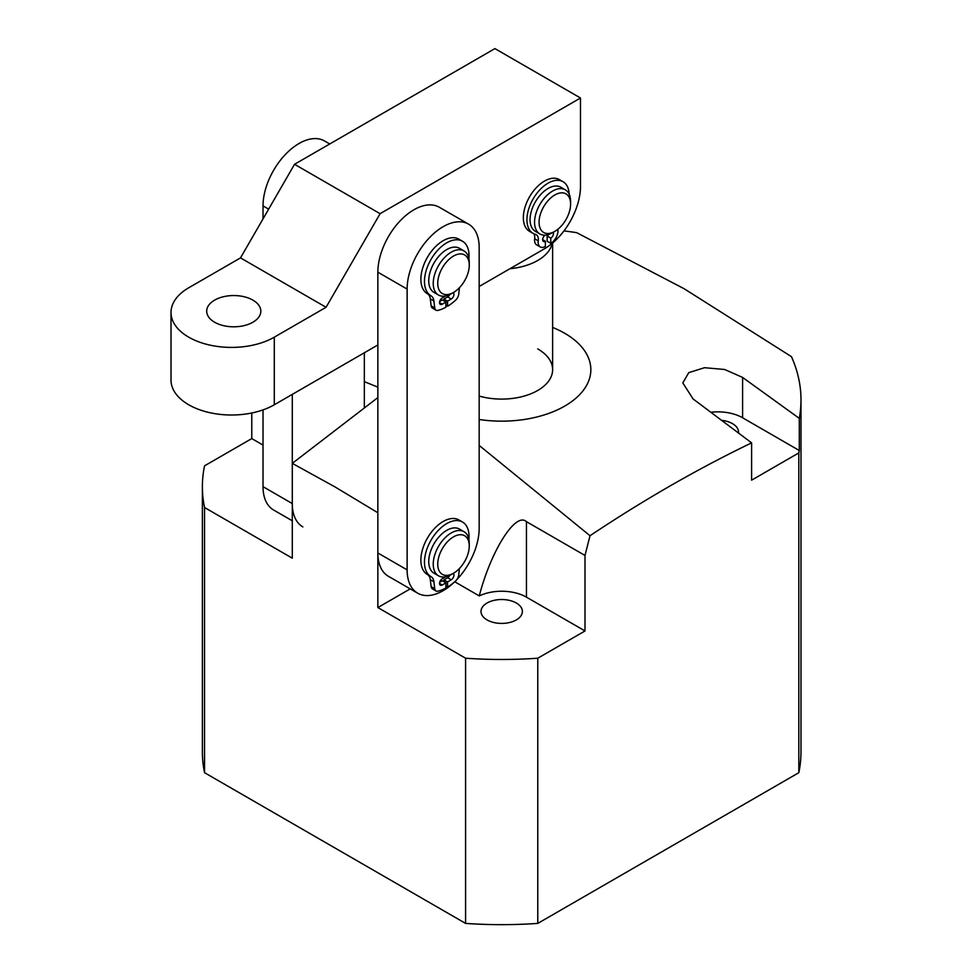 <?xml version="1.0" encoding="UTF-8"?>
<svg xmlns="http://www.w3.org/2000/svg" width="972" height="972" viewBox="0 0 972 972"><rect width="100%" height="100%" fill="white"/><g stroke="black" fill="none" stroke-linecap="round" stroke-linejoin="round"><path stroke-width="1.46" d="M738.477 432.917A20.691 11.943 0 0 0 738.526 432.078A20.691 11.943 0 0 0 732.463 423.622A20.691 11.943 0 0 0 721.807 420.354M487.057 619.917A20.691 11.943 180 0 1 480.994 611.461A20.691 11.943 180 0 1 493.764 600.429A20.691 11.943 180 0 1 516.326 603.017A20.691 11.943 180 0 1 522.389 611.461A20.691 11.943 180 0 1 509.607 622.505A20.691 11.943 180 0 1 487.057 619.917M552.631 327.442A89.157 51.48 180 0 1 564.732 333.287A89.157 51.48 180 0 1 579.045 395.276A89.157 51.48 180 0 1 479.172 419.491M204.557 772.704L204.557 507.518L292.293 558.171L292.293 463.365L335.073 486.96L377.853 512.754L377.853 607.561L465.588 658.214L465.588 923.4L204.557 772.704A299.303 172.809 180 0 1 202.383 751.854L202.383 486.668A299.303 172.809 180 0 1 204.557 465.831L251.772 438.579L251.772 412.991M563.967 230.911A299.303 172.809 180 0 1 576.663 232.648L684.057 288.684L791.451 356.651A299.303 172.809 180 0 1 800.989 399.942L800.989 751.854A299.303 172.809 180 0 1 798.814 772.704L798.814 452.916L751.611 480.168L751.611 442.868C697.738 468.82 643.877 499.766 590.016 535.718L479.172 445.419M751.611 442.868L693.06 398.921L682.806 382.919L688.784 372.628L704.53 367.708L724.687 369.494L742.596 377.415L799.288 418.361L799.288 450.51L742.596 417.778A35.028 20.218 0 0 0 710.994 412.25M800.989 399.942A299.303 172.809 180 0 1 799.288 418.361M590.016 535.718L584.998 555.462L584.998 630.962L526.447 597.16A35.028 20.218 0 0 0 479.269 595.921C491.042 550.419 515.78 511.479 526.447 521.66L584.998 555.462M465.588 658.214A299.303 172.809 0 0 0 537.783 658.214L584.998 630.962M537.783 658.214L537.783 923.4A299.303 172.809 180 0 1 465.588 923.4M798.814 772.704L537.783 923.4M364.342 381.668L377.853 387.148M377.853 397.597L292.293 463.365M204.557 507.518A299.303 172.809 180 0 1 202.383 486.668M798.814 452.916A299.303 172.809 0 0 0 799.288 450.51M410.208 588.886L377.853 607.561M454.738 581.754L479.269 595.921M251.772 438.579L263.023 445.079M479.172 396.066A50.945 29.415 0 0 0 552.631 369.676A50.945 29.415 0 0 0 537.71 348.887M552.242 243.316A50.945 29.415 180 0 1 509.96 268.709M544.575 205.262A22.283 12.867 120 0 0 540.043 228.007A22.283 12.867 120 0 0 554.818 231.372A22.283 12.867 120 0 0 565.072 221.081A22.283 12.867 120 0 0 570.588 204.071A22.283 12.867 120 0 0 561.415 192.833A22.283 12.867 120 0 0 544.575 205.262M554.818 231.372L552.57 232.673A25.479 14.702 -60 0 1 539.837 233.924A25.479 14.702 -60 0 1 540.857 202.832A25.479 14.702 -60 0 1 565.303 189.807A25.479 14.702 -60 0 1 570.588 201.471L570.588 204.071M565.303 189.807L560.808 187.207A25.479 14.702 120 0 0 536.362 200.232A25.479 14.702 120 0 0 535.329 231.324L539.837 233.924M454.92 581.584A50.945 29.415 -60 0 1 417.668 593.187L388.399 576.287A50.945 29.415 -60 0 1 377.853 552.971L377.853 272.184A50.945 29.415 -60 0 1 413.878 209.794A50.945 29.415 -60 0 1 439.344 207.267L468.626 224.168A50.945 29.415 -60 0 1 479.172 247.483L479.172 528.27A50.945 29.415 -60 0 1 456.561 579.932M417.668 593.187A50.945 29.415 -60 0 1 407.122 569.871L407.122 289.085A50.945 29.415 -60 0 1 443.147 226.683A50.945 29.415 -60 0 1 468.626 224.168M329.727 143.978L324.527 140.964A50.945 29.415 120 0 0 299.048 143.492A50.945 29.415 120 0 0 263.023 205.894L263.023 218.882M292.293 394.377L292.293 503.569A50.945 29.415 120 0 0 302.851 526.897M364.342 407.875L364.342 352.775M263.023 409.892L263.023 486.668A50.945 29.415 120 0 0 273.582 509.996L292.293 520.798M252.89 322.23A27.07 15.625 0 0 0 260.824 311.186A27.07 15.625 0 0 0 244.118 296.739A27.07 15.625 0 0 0 214.618 300.129A27.07 15.625 0 0 0 206.696 311.186A27.07 15.625 0 0 0 223.402 325.62A27.07 15.625 0 0 0 252.89 322.23M326.07 307.286L274.286 337.175A60.495 34.931 0 0 1 188.726 337.175A60.495 34.931 0 0 1 171.011 312.486A60.495 34.931 0 0 1 188.726 287.785L240.509 257.884L326.07 307.286L380.101 213.682L580.491 98.002L580.491 186.393A50.945 29.415 120 0 1 544.466 248.783L479.172 286.485M240.509 257.884L294.54 164.292L380.101 213.682M294.54 164.292L494.93 48.6L580.491 98.002M377.853 344.975L274.286 404.777A60.495 34.931 180 0 1 188.726 404.777A60.495 34.931 180 0 1 171.011 380.076L171.011 312.486M439.453 274.116A22.283 12.867 120 0 0 453.499 292.463A22.283 12.867 120 0 0 467.556 274.408A22.283 12.867 120 0 0 469.269 265.162A22.283 12.867 120 0 0 457.18 254.445A22.283 12.867 120 0 0 439.453 274.116M453.499 292.463L451.251 293.763A25.479 14.702 -60 0 1 438.518 295.026A25.479 14.702 -60 0 1 435.201 272.804A25.479 14.702 -60 0 1 463.984 250.91A25.479 14.702 -60 0 1 469.269 262.562L469.269 265.162M463.984 250.91L459.489 248.31A25.479 14.702 120 0 0 430.693 270.204A25.479 14.702 120 0 0 434.01 292.426L438.518 295.026M437.922 566.81A22.283 12.867 120 0 0 453.499 573.249A22.283 12.867 120 0 0 469.269 545.948A22.283 12.867 120 0 0 469.075 543.287A22.283 12.867 120 0 0 451.105 538.452A22.283 12.867 120 0 0 437.922 566.81M453.499 573.249L451.251 574.549A25.479 14.702 -60 0 1 438.518 575.813A25.479 14.702 -60 0 1 433.451 567.198A25.479 14.702 -60 0 1 443.111 539.897A25.479 14.702 -60 0 1 463.984 531.684A25.479 14.702 -60 0 1 469.051 540.298A25.479 14.702 -60 0 1 469.269 543.348L469.269 545.948M463.984 531.684L459.489 529.084A25.479 14.702 120 0 0 438.603 537.297A25.479 14.702 120 0 0 428.944 564.598A25.479 14.702 120 0 0 434.01 573.213L438.518 575.813M545.219 235.103A3.815 2.211 120 0 0 542.668 239.695A3.815 2.211 120 0 0 543.457 241.445A3.815 2.211 120 0 0 545.365 241.25L542.668 239.695M545.365 241.25L545.365 246.451A10.194 5.881 -60 0 1 540.274 246.961A10.194 5.881 -60 0 1 538.16 242.295A10.194 5.881 -60 0 1 538.257 240.849A10.194 5.881 120 0 0 536.252 234.726A10.194 5.881 120 0 0 535.463 234.398A29.865 17.241 -60 0 1 533.13 233.414A29.865 17.241 -60 0 1 526.946 219.745A29.865 17.241 -60 0 1 539.982 189.686A29.865 17.241 -60 0 1 563.007 181.691A29.865 17.241 -60 0 1 569.167 194.193M540.274 246.961L536.666 244.883A10.194 5.881 -60 0 1 534.564 240.218A10.194 5.881 -60 0 1 534.661 238.76A10.194 5.881 120 0 0 533.859 233.79M533.13 233.414L529.533 231.336A29.865 17.241 -60 0 1 523.349 217.667A29.865 17.241 -60 0 1 536.386 187.608A29.865 17.241 -60 0 1 559.398 179.613L563.007 181.691M557.843 229.295A10.194 5.881 120 0 0 557.867 229.526A10.194 5.881 -60 0 1 550.772 243.328L550.772 238.128A3.815 2.211 120 0 0 553.226 232.296M550.772 238.128L547.163 236.05A3.815 2.211 120 0 0 548.876 234.361M550.772 243.328L547.163 241.25L547.163 236.05M439.696 582.301L442.369 580.758L445.978 582.836L442.248 584.986A3.815 2.211 -60 0 1 440.34 585.18A3.815 2.211 -60 0 1 439.538 583.431A3.815 2.211 -60 0 1 442.248 578.753L445.747 576.736M445.978 582.836L445.844 588.048A44.578 25.734 -60 0 1 437.959 591.183A6.367 3.681 -60 0 1 436.027 590.976A6.367 3.681 -60 0 1 434.751 588.716L433.901 581.766A14.629 8.444 120 0 0 430.973 576.578A31.505 18.189 -60 0 1 424.472 562.168A31.505 18.189 -60 0 1 438.226 530.469A31.505 18.189 -60 0 1 462.502 522.025A31.505 18.189 -60 0 1 469.026 536.447A31.505 18.189 -60 0 1 468.893 539.351M436.027 590.976L432.431 588.898A6.367 3.681 -60 0 1 431.143 586.638L430.304 579.689A14.629 8.444 120 0 0 427.364 574.501A31.505 18.189 -60 0 1 420.876 560.091A31.505 18.189 -60 0 1 434.618 528.391A31.505 18.189 -60 0 1 458.893 519.947L462.502 522.025M443.961 581.669L443.925 579.859L447.521 581.949L447.655 587.015L445.893 585.995M459.428 568.486L458.748 574.865A6.367 3.681 -60 0 1 455.54 581.025A44.578 25.734 -60 0 1 447.655 587.015M453.231 573.407A3.815 2.211 -60 0 1 453.73 576.481A3.815 2.211 -60 0 1 451.251 579.786L447.521 581.949M449.744 575.339A3.815 2.211 -60 0 1 447.655 577.708L443.925 579.859M287.275 152.58A44.578 25.734 120 0 0 286.655 153.126A6.367 3.681 120 0 0 285.634 154.232M439.696 301.514L442.369 299.971L445.978 302.049L442.248 304.212A3.815 2.211 -60 0 1 440.34 304.394A3.815 2.211 -60 0 1 439.538 302.644A3.815 2.211 -60 0 1 442.248 297.967L445.747 295.95M445.978 302.049L445.844 307.261A44.578 25.734 -60 0 1 437.959 310.396A6.367 3.681 -60 0 1 436.027 310.19A6.367 3.681 -60 0 1 434.751 307.93L433.901 300.98A14.629 8.444 120 0 0 430.973 295.792A31.505 18.189 -60 0 1 424.472 281.394A31.505 18.189 -60 0 1 438.226 249.683A31.505 18.189 -60 0 1 462.502 241.25A31.505 18.189 -60 0 1 469.026 255.672A31.505 18.189 -60 0 1 468.893 258.564M436.027 310.19L432.431 308.112A6.367 3.681 -60 0 1 431.143 305.852L430.304 298.902A14.629 8.444 120 0 0 427.364 293.714A31.505 18.189 -60 0 1 420.876 279.304A31.505 18.189 -60 0 1 434.618 247.605A31.505 18.189 -60 0 1 458.893 239.161L462.502 241.25M443.961 300.895L443.925 299.084L447.521 301.162L447.655 306.229L445.893 305.22M459.428 287.712L458.748 294.079A6.367 3.681 -60 0 1 455.54 300.239A44.578 25.734 -60 0 1 447.655 306.229M453.231 292.621A3.815 2.211 -60 0 1 453.73 295.707A3.815 2.211 -60 0 1 451.251 299.012L447.521 301.162M449.744 294.552A3.815 2.211 -60 0 1 447.655 296.922L443.925 299.084M526.447 597.16L526.447 521.66M742.596 417.778L742.596 377.415M377.853 272.184L407.122 289.085M377.853 552.971L407.122 569.871M268.649 209.138L263.023 205.894M292.293 503.569L263.023 486.668M274.286 337.175L274.286 404.777M538.257 240.849L534.661 238.76M430.973 576.578L427.364 574.501M433.901 581.766L430.304 579.689M434.751 588.716L431.143 586.638M442.248 584.986L439.538 583.431M451.251 579.786L447.655 577.708M430.973 295.792L427.364 293.714M433.901 300.98L430.304 298.902M434.751 307.93L431.143 305.852M442.248 304.212L439.538 302.644M451.251 299.012L447.655 296.922M552.631 242.988L552.631 369.676"/></g></svg>
